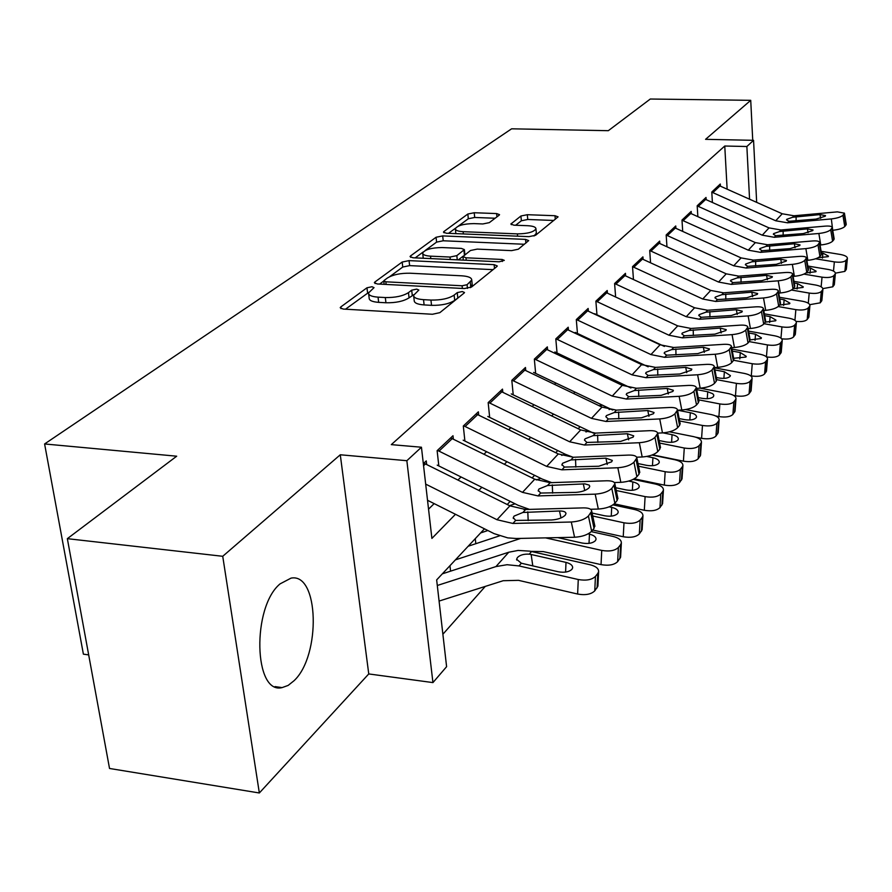 <?xml version="1.0" encoding="UTF-8"?>
<svg xmlns="http://www.w3.org/2000/svg" width="892" height="892" viewBox="0 0 892 892"><rect width="100%" height="100%" fill="white"/><g stroke="black" fill="none" stroke-linecap="round" stroke-linejoin="round"><path stroke-width="1.34" d="M371.986 286.733L366.969 287.793L340.811 306.926L340.198 307.707L343.141 309.056L432.43 314.263L439.845 312.657L464.175 292.989L464.498 292.509L462.268 291.539L457.239 292.621L454.139 295.107C448.765 298.586 441.038 300.247 430.947 300.069L423.533 299.656C416.887 299.166 413.587 297.705 413.62 295.297L418.85 290.045L416.698 289.12L411.68 290.179L408.469 292.632C402.961 296.077 395.245 297.716 385.322 297.549L378.041 297.147C371.641 296.668 368.474 295.263 368.541 292.944L374.038 287.637L371.986 286.733M368.708 292.398L345.516 309.19M458.811 297.326L454.697 300.359L454.139 295.107M413.81 294.683L409.06 297.839L408.469 292.632M280.066 583.881C251.767 607.106 253.785 694.913 282.106 687.598L288.138 685.424L294.059 680.707C321.153 655.475 319.002 572.486 291.037 578.127L280.066 583.881M499.152 215.195L499.542 214.66L496.621 213.567L474.221 212.742L467.843 214.024L443.915 231.53L443.458 232.121L446.346 233.236L528.967 236.648L535.568 235.287L558.08 216.856L554.991 215.719L527.317 214.704L520.928 215.998L510.871 224.037L513.881 225.174L527.73 225.709C533.126 226.022 535.858 227.059 535.947 228.82C533.851 232.054 527.663 233.749 517.393 233.882L463.126 231.675C457.975 231.363 455.388 230.37 455.355 228.686C457.574 225.453 463.773 223.769 473.942 223.602L482.828 223.959L489.307 222.643L499.152 215.195M727.136 189.137L724.761 146.02L746.872 146.511L753.562 140.323L756.661 202.339M67.346 538.668L222.732 556.296L259.338 792.977L109.526 768.469L67.346 538.668L176.694 456.202L44.6 443.96L511.595 128.816L608.311 130.689L650.301 99.023L750.729 100.328L705.572 139.33L753.562 140.323M259.338 792.977L368.753 673.939L340.287 454.775L222.732 556.296M340.287 454.775L406.852 460.707L421.448 447.227L431.895 538.411L455.466 514.305M724.761 146.02L391.298 444.629L421.448 447.227M409.06 260.62L402.169 262.047L374.908 281.983L374.361 282.697L377.283 283.968L464.409 288.551L471.545 287.023L496.855 266.563L497.29 265.95L494.135 264.656L409.06 260.62L409.629 265.615L402.749 267.043L389.67 276.676M410.554 255.926L436.065 237.261L442.688 235.912L525.555 239.39L528.677 240.595L518.308 249.225L511.562 250.63L477.209 249.113L470.452 250.507L462.959 256.561L465.992 257.799L502.107 259.46L504.303 260.364L499.208 261.791L412.951 257.766L410.052 256.573L410.554 255.926L410.71 257.342M752.736 140.312L750.729 100.328M426.666 464.476L426.253 460.908L423.332 463.662M453.359 439.154L452.991 435.731L437.125 450.683L438.752 465.278M478.714 415.103L478.368 411.825L463.305 426.019L464.821 440.313M502.809 392.257L502.497 389.113L488.169 402.604L489.585 416.597M525.745 370.514L525.466 367.482L511.818 380.338L513.145 394.041M547.599 349.798L547.342 346.877L534.341 359.13L535.579 372.566M568.46 330.029L568.215 327.219L555.805 338.904L556.965 352.084M588.374 311.152L588.151 308.442L576.299 319.604L577.38 332.526M607.419 293.111L607.218 290.502L595.878 301.173L596.893 313.85M625.638 275.851L625.448 273.32L614.599 283.533L615.558 295.977M643.099 259.316L642.92 256.874L632.528 266.652L702.74 299.01L715.685 301.451L763.507 297.984C769.774 297.326 774.1 295.91 776.508 293.758L778.393 291.048C778.058 289.632 775.572 289.053 770.944 289.309L723.557 292.832L710.734 290.435L641.192 258.502M659.835 243.471L659.667 241.096L649.711 250.485L650.536 262.471M675.891 228.263L675.746 225.966L666.179 234.964L666.96 246.727M691.322 213.656L691.177 211.426L681.99 220.079L682.703 231.363M706.141 199.618L706.018 197.455L697.187 205.773L697.845 216.611M428.55 509.165L434.148 503.623M457.953 480.03L461.041 476.975M483.988 454.229L486.564 451.687M508.708 429.743L510.793 427.681M532.189 406.473L533.851 404.834M554.545 384.329L555.805 383.081M575.831 363.234L576.734 362.342M596.135 343.108L596.715 342.539M633.42 278.873L632.528 266.652M712.396 202.428L711.794 192.014L720.29 184.02L720.402 186.116M442.878 634.245L485.27 586.412M450.583 571.148L449.969 565.684M475.815 543.696L475.28 538.645M622.337 384.798L622.27 384.017M44.6 443.96L83.391 654.159L88.676 654.895M484.456 528.845L436.656 579.912L446.602 666.681L432.943 682.592L406.852 460.707M368.753 673.939L432.943 682.592M749.559 199.161L746.872 146.511M478.837 490.41L481.87 487.311M504.393 464.275L506.901 461.699M528.644 439.477L530.695 437.381M551.691 415.906L553.308 414.245M573.612 393.483L574.849 392.212M594.496 372.12L595.388 371.217M614.421 351.749L614.978 351.169M639.798 362.899L639.252 363.49M620.732 383.281L619.862 384.196M600.74 404.633L599.536 405.916M579.767 427.034L578.183 428.729M557.734 450.56L555.738 452.701M534.576 475.313L532.123 477.934M510.179 501.371L507.225 504.526M368.652 293.914L369.165 298.118C369.11 300.459 372.276 301.875 378.665 302.355L378.041 297.147M409.06 297.839C403.563 301.295 395.847 302.934 385.935 302.767L378.665 302.355M413.721 296.244L414.2 300.526C414.178 302.945 417.478 304.417 424.113 304.919L423.533 299.656M454.697 300.359C449.323 303.86 441.607 305.521 431.527 305.343L424.113 304.919M493.042 269.652L409.629 265.615M383.761 281.025L379.602 284.091M384.14 280.423L383.761 280.924L385.823 281.805L462.101 285.774L467.085 284.715L471.745 280.055C471.701 277.68 468.356 276.264 461.699 275.806L410.041 273.22C400.452 273.086 392.948 274.658 387.529 277.925L384.14 280.423M472.18 284.392L470.407 287.659M415.215 257.866L423.187 251.99M425.116 250.574L436.589 242.122L436.065 237.261M524.463 244.263L443.212 240.773L436.589 242.122M442.064 247.552C431.516 247.697 425.06 249.504 422.697 252.971C422.685 254.755 425.306 255.814 430.535 256.16L450.014 257.052L456.838 255.636L464.375 249.604L461.376 248.411L442.064 247.552M422.763 253.618L423.232 258.245M463.16 256.16L458.332 259.884M464.676 254.967L464.855 254.343M455.422 229.244L455.845 233.626M534.007 236.023L536.348 233.191M553.899 220.469L527.752 219.477L521.363 220.781L515.654 225.241M495.116 218.239L474.7 217.47L468.322 218.752L458.298 226.133M455.544 228.174L448.542 233.325M439.076 601.074L503.2 580.714L518.531 580.346L577.626 594.039L578.272 579.521C586.1 580.882 591.831 579.845 595.455 576.399L594.752 590.872C591.14 594.351 585.431 595.41 577.626 594.039M437.292 585.486L495.952 566.576L507.069 564.714L518.988 565.929L578.272 579.521M442.343 573.835L508.763 552.226L518.129 550.431L529.848 551.156L590.169 564.77C595.956 566.275 598.766 568.594 598.61 571.727L597.896 586.167L594.752 590.872M565.595 572.084L565.996 562.395C570.557 563.588 572.776 565.417 572.631 567.892L571.939 569.286C569.007 572.006 564.435 572.831 558.225 571.761L521.341 563.231L516.613 559.262L517.427 557.545C519.902 555.014 523.838 553.887 529.246 554.166L531.141 554.49L532.803 565.952M597.094 587.884L597.796 573.433L595.455 576.399M597.796 573.433L598.61 571.727M565.996 562.395L531.141 554.49M597.941 585.319L597.896 586.167M423.867 463.16L509.912 505.853L525.644 509.499L583.401 507.882C588.675 507.86 591.441 508.953 591.708 511.161L588.419 515.989L591.641 531.219L594.027 528.354L590.816 513.156M427.536 500.3L494.123 533.65L507.738 537.876L516.278 538.5L574.571 537.252L571.293 522.01C579.042 521.463 584.751 519.467 588.419 515.989M425.674 484.111L496.989 519.724L512.9 523.448L571.293 522.01M591.641 531.219C587.995 534.732 582.298 536.739 574.571 537.252M594.73 525.477L594.027 528.354M522.935 512.465L559.485 510.993C563.633 510.971 565.796 511.83 565.985 513.58L565.227 515.219C562.261 517.973 557.712 519.557 551.579 519.991L515.676 520.415L513.257 517.661L514.071 516.111L522.935 512.465L525.644 509.499M530.874 551.367L543.273 551.591L601.041 564.625L601.743 550.409C609.392 551.702 614.934 550.721 618.39 547.454L617.643 561.637C614.198 564.937 608.667 565.929 601.041 564.625M545.558 537.876L601.743 550.409M455.433 559.853L520.772 538.4M468.188 546.227L499.576 535.836M591.262 531.632L613.016 536.427C618.713 537.876 621.49 540.095 621.356 543.083L620.598 557.221L617.643 561.637M619.862 558.805L620.62 544.644L618.39 547.454M620.62 544.644L621.356 543.083M589.021 543.373L589.456 534.163L588.118 533.862M589.456 534.163C593.938 535.3 596.124 537.051 596.012 539.404L595.377 540.697C592.578 543.284 588.14 544.053 582.086 543.027L557.745 537.608M620.642 556.485L620.598 557.221M592.645 530.015L623.24 536.75L623.987 522.812C631.458 524.05 636.843 523.113 640.133 520.025L639.341 533.918C636.052 537.051 630.689 537.987 623.24 536.75M592.734 516.011L623.987 522.812M480.621 532.937L487.835 530.539M523.938 509.499L526.536 508.618M612.982 504.883L634.68 509.544C640.289 510.938 643.043 513.056 642.931 515.91L642.128 529.759L639.341 533.918M641.448 531.231L642.251 517.36L640.133 520.025M642.251 517.36L642.931 515.91M611.254 516.145L611.7 507.37L609.18 506.834M611.7 507.37C616.127 508.462 618.279 510.146 618.178 512.387L617.598 513.591C614.923 516.033 610.63 516.769 604.709 515.788L592.11 513.056M642.173 529.123L642.128 529.759M614.32 503.846L644.314 510.28L645.106 496.621C652.409 497.803 657.627 496.922 660.782 493.978L659.946 507.604C656.802 510.57 651.595 511.462 644.314 510.28M616.261 490.5L645.106 496.621M509.544 505.675L515.074 503.802M633.175 479.383L655.274 484.01C660.782 485.348 663.503 487.378 663.425 490.098L662.578 503.679L659.946 507.604M661.942 505.05L662.789 491.447L660.782 493.978M662.789 491.447L663.425 490.098M632.372 490.288L632.829 481.925L628.715 481.067M632.829 481.925C637.189 482.985 639.319 484.579 639.241 486.731L638.705 487.846C636.141 490.176 631.971 490.868 626.184 489.931L615.681 487.712M662.611 503.121L662.578 503.679M634.257 478.814L664.35 485.114L665.176 471.723C672.312 472.849 677.385 472.024 680.406 469.225L679.537 482.583C676.526 485.404 671.464 486.252 664.35 485.114M638.516 466.204L665.176 471.723M536.293 479.941L540.808 478.38M651.985 455.054L674.843 459.737C680.273 461.019 682.96 462.959 682.904 465.568L682.023 478.881L679.537 482.583M681.432 480.152L682.313 466.817L680.406 469.225M682.313 466.817L682.904 465.568M652.465 465.713L652.933 457.73L646.745 456.459M652.933 457.73C657.214 458.744 659.333 460.283 659.266 462.335L658.764 463.372C656.322 465.579 652.264 466.237 646.611 465.345L637.981 463.561M450.683 437.905L534.743 479.216L550.13 482.695L606.66 480.777C611.867 480.71 614.61 481.736 614.889 483.854L611.789 488.37L614.878 503.255L617.13 500.535L614.064 485.694M437.225 465.145L518.007 505.251L529.447 509.388M590.582 509.265L598.32 509.053L595.187 494.146C602.758 493.588 608.299 491.659 611.789 488.37M437.459 450.36L522.489 492.362L538.054 495.919L595.187 494.146M614.878 503.255C611.399 506.578 605.88 508.518 598.32 509.053M617.788 497.926L617.13 500.535M547.554 485.516L584.884 483.877L589.188 485.103L589.768 486.296L589.066 487.801C586.234 490.41 581.829 491.949 575.831 492.384L540.686 493.042L538.255 490.41L538.991 488.983L547.554 485.516L550.13 482.695M476.15 413.921L558.303 453.95L573.366 457.262L628.715 455.076C633.844 454.987 636.553 455.946 636.855 457.953L633.944 462.201L636.888 476.752L639.029 474.176L636.096 459.659M463.16 440.18L542.225 479.071L551.702 482.639M614.354 482.55L620.832 482.338L617.833 467.754C625.236 467.185 630.599 465.323 633.944 462.201M463.584 425.763L546.673 466.416L561.904 469.816L617.833 467.754M636.888 476.752C633.576 479.918 628.213 481.78 620.832 482.338M639.653 471.79L639.029 474.176M570.913 459.938L605.924 458.153L612.313 460.428L611.667 461.822L598.822 466.237L564.391 467.085L561.949 464.576L562.64 463.249L570.913 459.938L573.366 457.262M500.345 391.131L580.692 429.933L595.421 433.111L649.644 430.68C654.717 430.557 657.393 431.46 657.694 433.378L654.951 437.37L657.783 451.608L659.812 449.167L656.991 434.962M487.801 416.464L565.216 454.206L573.11 457.273M636.665 457.195L642.184 456.983L639.319 442.722C646.555 442.131 651.762 440.347 654.951 437.37M488.403 402.392L569.642 441.785L584.539 445.03L639.319 442.722M657.783 451.608C654.605 454.619 649.409 456.403 642.184 456.983M660.392 446.981L659.812 449.167M593.102 435.653L627.388 433.735L633.71 435.865L633.108 437.158L620.642 441.406L586.903 442.443L584.45 440.046L585.085 438.819L593.102 435.653L595.421 433.111M523.381 369.444L601.977 407.098L616.417 410.13L669.546 407.488C674.542 407.343 677.195 408.19 677.507 410.019L674.921 413.788L677.63 427.714L679.57 425.395L676.861 411.491M511.25 393.907L593.459 433.122M657.672 433.111L662.477 432.899L659.723 418.939C666.803 418.337 671.866 416.609 674.921 413.788M512.008 380.159L591.463 418.37L606.047 421.481L659.723 418.939M677.63 427.714C674.597 430.58 669.546 432.308 662.477 432.899M680.105 423.388L679.57 425.395M614.198 412.55L647.793 410.521L654.048 412.517L653.49 413.721L641.37 417.824L608.299 419.006L605.846 416.731L606.437 415.583L614.198 412.55L616.417 410.13M652.52 454.853L683.417 461.164L684.276 448.029C691.255 449.111 696.195 448.319 699.083 445.666L698.18 458.767C695.292 461.454 690.375 462.257 683.417 461.164M659.612 443.045L684.276 448.029M561.715 455.388L565.171 454.184M669.457 431.806L693.485 436.612C698.837 437.849 701.491 439.711 701.447 442.209L700.543 455.266L698.18 458.767M699.997 456.448L700.9 443.369L699.083 445.666M700.9 443.369L701.447 442.209M671.587 442.309L672.066 434.683L662.99 432.865M672.066 434.683C676.292 435.664 678.377 437.136 678.333 439.109L677.875 440.068C675.523 442.176 671.587 442.8 666.045 441.941L659.121 440.537M545.335 348.772L622.259 385.344L636.397 388.254L688.479 385.422C693.418 385.255 696.039 386.046 696.362 387.797L693.909 391.343L696.518 404.979L698.358 402.771L695.76 389.157M533.594 372.421L612.726 410.064M689.839 419.998L690.319 412.717L677.541 410.22L681.778 409.986L679.135 396.316C686.059 395.702 690.988 394.041 693.909 391.343M534.486 358.985L612.246 396.093L626.53 399.058L679.135 396.316M696.518 404.979C693.608 407.711 688.691 409.383 681.778 409.986M698.871 400.932L698.358 402.771M634.29 390.562L667.216 388.421L673.393 390.306L672.891 391.421L661.106 395.379L628.67 396.706L626.217 394.532L626.764 393.461L634.29 390.562L636.397 388.254M695.727 437.18L701.58 438.351L702.472 425.462C709.307 426.499 714.102 425.752 716.878 423.209L715.953 436.065C713.176 438.63 708.393 439.388 701.58 438.351M679.626 420.946L702.472 425.462M585.944 431.951L588.274 431.126M685.613 409.562L711.258 414.568C716.521 415.761 719.142 417.545 719.119 419.942L718.183 432.765L715.953 436.065M717.681 433.858L718.606 421.024L716.878 423.209M718.606 421.024L719.119 419.942M690.319 412.717C694.478 413.654 696.541 415.07 696.507 416.965L696.083 417.857C693.831 419.864 689.995 420.455 684.577 419.63L679.169 418.571M566.264 329.059L641.604 364.594L655.453 367.392L706.531 364.382C711.403 364.192 713.99 364.94 714.314 366.612L712.006 369.968L714.514 383.337L716.265 381.218L713.767 367.883M554.902 351.95L630.945 387.998M696.462 388.355L700.164 388.165L697.611 374.774C704.401 374.149 709.196 372.544 712.006 369.968M555.917 338.804L632.049 374.852L646.042 377.695L697.611 374.774M714.514 383.337C711.716 385.935 706.932 387.552 700.164 388.165M716.733 379.535L716.265 381.218M653.446 369.589L685.725 367.359L691.835 369.132L691.367 370.169L679.894 373.993L648.083 375.454L645.63 373.369L646.131 372.377L653.446 369.589L655.453 367.392M715.663 415.94L718.919 416.575L719.833 403.931C726.523 404.923 731.195 404.21 733.86 401.79L732.901 414.412C730.247 416.865 725.575 417.579 718.919 416.575M698.659 399.839L719.833 403.931M609.102 409.528L610.251 409.116M599.792 406.05L602.011 405.247M700.131 388.165L728.218 393.539C733.402 394.677 735.989 396.394 735.989 398.691L735.03 411.279L732.901 414.412M734.551 412.305L735.51 399.705L733.86 401.79M735.51 399.705L735.989 398.691M707.244 398.713L707.735 391.744L696.708 389.637M707.735 391.744L712.786 393.762L713.812 395.134L713.455 396.661C711.292 398.579 707.557 399.137 702.249 398.356L698.224 397.576M586.267 310.226L660.058 344.791L673.65 347.479L723.746 344.323C728.552 344.111 731.117 344.814 731.451 346.419L729.255 349.586L731.663 362.687L733.336 360.669L730.927 347.601M575.24 332.404L648.172 366.824M714.492 367.537L717.692 367.348L715.239 354.236C721.884 353.6 726.556 352.05 729.255 349.586M576.377 319.537L650.937 354.581L664.652 357.324L715.239 354.236M731.663 362.687C728.987 365.174 724.326 366.723 717.692 367.348M733.782 359.108L733.336 360.669M671.721 349.575L703.375 347.267L709.43 348.928L708.995 349.898L697.823 353.6L666.614 355.183L664.15 353.187L664.629 352.251L671.721 349.575L673.65 347.479M733.715 395.457L735.465 395.792L736.413 383.37C742.958 384.329 747.507 383.649 750.072 381.341L749.09 393.729C746.537 396.07 741.999 396.75 735.465 395.792M716.755 379.657L736.413 383.37M621.646 385.043L623.229 384.474M714.548 367.838L744.419 373.436C749.525 374.54 752.09 376.19 752.09 378.398L751.12 390.752L749.09 393.729M750.674 391.711L751.655 379.345L750.072 381.341M751.655 379.345L752.09 378.398M723.891 378.375L724.371 371.719L714.938 369.946M724.371 371.719L730.425 375.632L730.046 376.424C727.972 378.253 724.326 378.788 719.13 378.03L716.354 377.506M605.378 292.23L677.708 325.87L691.021 328.457L740.193 325.156C744.932 324.933 747.474 325.591 747.808 327.13L745.712 330.129L748.042 342.974L749.637 341.045L747.318 328.234M594.685 313.716L664.417 346.43M731.674 347.657L734.417 347.49L732.064 334.634C738.576 333.987 743.125 332.482 745.712 330.129M595.923 301.128L668.978 335.225L682.436 337.856L732.064 334.634M748.042 342.974C745.467 345.349 740.929 346.854 734.417 347.49M750.061 339.607L749.637 341.045M689.193 330.464L720.245 328.078L726.233 329.639L725.82 330.553L714.927 334.132L684.298 335.816L681.845 333.909L682.291 333.039L689.193 330.464L691.021 328.457M750.596 375.788L751.287 375.911L752.257 363.724C758.668 364.638 763.106 363.992 765.57 361.784L764.578 373.949C762.114 376.19 757.687 376.837 751.287 375.911M733.625 360.268L752.257 363.724M642.418 364.962L643.4 364.605M731.942 349.084L759.917 354.213C764.946 355.284 767.477 356.878 767.499 358.985L766.507 371.128L764.578 373.949M766.094 372.02L767.087 359.877L765.57 361.784M767.087 359.877L767.499 358.985M739.803 358.941L740.293 352.552L732.31 351.091M740.293 352.552L746.269 356.332L745.913 357.068L733.637 358.294M623.664 275.004L694.578 307.773L707.646 310.26L755.903 306.837C760.586 306.603 763.095 307.216 763.441 308.688L761.456 311.542L763.697 324.13L765.224 322.291L762.983 309.725M748.076 328.657L750.417 328.501L748.132 315.902C754.521 315.244 758.958 313.794 761.456 311.542M614.621 283.522L686.238 316.716L699.428 319.258L748.132 315.902M763.697 324.13C761.222 326.405 756.784 327.866 750.417 328.501M765.615 320.953L765.224 322.291M705.895 312.178L736.368 309.736L742.289 311.197L741.91 312.055L731.284 315.512L701.212 317.296L698.759 315.467L699.172 314.653L705.895 312.178L707.646 310.26M749.18 341.603L767.41 344.914C773.698 345.795 778.036 345.182 780.411 343.074L779.396 355.027C777.055 357.146 772.773 357.781 766.551 356.923M748.522 331.099L774.747 335.816C779.708 336.841 782.206 338.38 782.239 340.41L781.236 352.329L779.396 355.027M780.846 353.176L781.86 341.246L780.411 343.074M781.86 341.246L782.239 340.41M755.045 340.331L755.524 334.21L748.867 333.006M755.524 334.21L761.433 337.845L761.11 338.536L750.116 339.885L747.808 327.13M763.753 310.483L765.704 310.349L763.507 297.984M776.508 293.758L778.671 306.101L780.132 304.35L777.969 292.018M778.671 306.101C776.285 308.286 771.959 309.702 765.704 310.349M780.511 303.102L780.132 304.35M721.884 294.672L751.8 292.175L757.665 293.557L757.308 294.349L746.938 297.716L717.402 299.578L714.96 297.828L715.339 297.058L721.884 294.672L723.557 292.832M764.043 323.718L781.938 326.907C788.104 327.754 792.33 327.174 794.616 325.145L793.59 336.886C791.505 338.837 787.524 339.473 781.671 338.804M764.355 313.839L788.963 318.188C793.847 319.18 796.322 320.652 796.366 322.614L795.341 334.333L793.59 336.886M794.984 335.124L796.01 323.395L794.616 325.145M796.01 323.395L796.366 322.614M769.651 322.503L770.131 316.627L764.678 315.668M770.131 316.627L775.962 320.139L775.661 320.786L765.336 322.146M657.984 242.68L726.222 273.833L738.81 276.141L785.361 272.517C789.922 272.25 792.375 272.796 792.72 274.145L790.914 276.721L793.01 288.841L794.415 287.157L792.319 275.059M778.749 293.078L780.355 292.966L778.225 280.824C784.38 280.166 788.606 278.795 790.914 276.721M649.711 250.518L718.562 282.05L731.273 284.392L778.225 280.824M793.01 288.841C790.713 290.948 786.488 292.32 780.355 292.966M794.761 286.009L794.415 287.157M737.205 277.903L766.585 275.349L772.383 276.654L772.048 277.401L761.924 280.657L732.901 282.597L730.47 280.924L730.838 280.2L737.205 277.903L738.81 276.141M778.214 306.558L795.854 309.647C801.897 310.461 806.034 309.903 808.241 307.963L807.204 319.503C805.309 321.31 801.585 321.934 796.054 321.399M779.485 297.27L802.599 301.273C807.416 302.243 809.847 303.659 809.914 305.543L808.877 317.061L807.204 319.503M808.531 317.808L809.568 306.279L808.241 307.963M809.568 306.279L809.914 305.543M783.655 305.41L784.135 299.768L779.786 299.021M784.135 299.768L789.899 303.157L789.61 303.759L779.541 305.064M674.107 227.505L741.074 257.899L753.439 260.118L799.176 256.417C803.681 256.138 806.1 256.651 806.446 257.955L804.729 260.408L806.758 272.305L808.096 270.689L806.078 258.814M793.099 276.397L794.393 276.297L792.341 264.378C798.362 263.72 802.499 262.393 804.729 260.408M666.179 235.042L733.726 265.783L746.203 268.046L792.341 264.378M806.758 272.305C804.539 274.312 800.414 275.65 794.393 276.297M808.431 269.618L808.096 270.689M751.889 261.813L780.756 259.226L786.488 260.442L786.175 261.144L776.285 264.311L747.775 266.329L745.344 264.712L745.69 264.032L751.889 261.813L753.439 260.118M689.583 212.932L755.334 242.602L767.477 244.754L812.422 240.974C816.871 240.673 819.269 241.152 819.625 242.412L817.975 244.754L819.938 256.439L821.231 254.878L819.28 243.215M806.859 260.397L807.851 260.319L805.866 248.612C811.787 247.954 815.823 246.66 817.975 244.754M682.001 220.168L748.277 250.173L760.53 252.358L805.866 248.612M819.938 256.439C817.797 258.368 813.772 259.661 807.851 260.319M821.543 253.885L821.231 254.878M765.994 246.382L794.359 243.75L800.035 244.899L799.734 245.556L790.067 248.634L762.047 250.708L759.627 249.158L759.951 248.522L765.994 246.382L767.477 244.754M704.457 198.916L769.038 227.895L780.968 229.98L825.156 226.133C829.549 225.832 831.924 226.278 832.269 227.493L830.697 229.723L832.604 241.197L833.842 239.703L831.946 228.252M820.06 245.032L820.774 244.965L818.856 233.481C824.665 232.812 828.623 231.563 830.697 229.723M697.187 205.896L762.259 235.176L774.289 237.294L818.856 233.481M832.604 241.197C830.53 243.059 826.583 244.319 820.774 244.965M834.132 238.777L833.842 239.703M779.541 231.541L807.427 228.887L813.036 229.958L812.757 230.582L803.302 233.581L775.739 235.7L773.342 234.217L773.643 233.615L779.541 231.541L780.968 229.98M791.483 290.034L809.211 293.078C815.143 293.869 819.179 293.334 821.309 291.472L820.261 302.823L809.769 304.674M793.958 281.348L815.678 285.039C820.428 285.975 822.837 287.347 822.915 289.164L821.866 300.493L820.261 302.823M821.543 301.184L822.591 289.855L821.309 291.472M822.591 289.855L822.915 289.164M797.102 289.008L797.571 283.589L794.248 283.02M797.571 283.589L803.279 286.856L803.001 287.425L793.155 288.673M803.904 274.112L822.034 277.167C827.854 277.936 831.801 277.423 833.864 275.628L832.816 286.8L822.87 288.607M807.817 266.039L828.255 269.451C832.938 270.354 835.313 271.681 835.391 273.431L834.343 284.57L832.816 286.8M834.042 285.228L835.09 274.078L833.864 275.628M835.09 274.078L835.391 273.431M810.025 273.253L810.482 268.046L808.096 267.645M810.482 268.046L816.124 271.19L815.868 271.737L806.112 272.896M815.589 258.78L834.354 261.88C840.074 262.627 843.932 262.137 845.928 260.408L844.869 271.391L835.403 273.153M821.108 251.299L840.342 254.465C844.958 255.335 847.311 256.617 847.4 258.301L846.341 269.261L844.869 271.391M846.051 269.886L847.11 258.925L845.928 260.408M847.11 258.925L847.4 258.301M822.446 258.1L822.903 253.094L821.365 252.837M822.903 253.094L828.478 256.138L828.233 256.651L818.22 257.688M718.774 185.447L782.217 213.768L793.947 215.775L837.387 211.872L844.423 213.143L842.918 215.273L844.769 226.557L845.951 225.119L844.122 213.868M832.727 230.27L831.333 218.93C837.042 218.261 840.911 217.046 842.918 215.273M711.794 192.159L775.694 220.77L787.524 222.81L831.333 218.93M844.769 226.557C842.762 228.352 838.904 229.567 833.195 230.225M846.229 224.249L845.951 225.119M792.575 217.28L819.982 214.593L825.524 215.608L825.267 216.198L816.024 219.109L788.918 221.283L786.521 219.856L786.811 219.287L792.575 217.28L793.947 215.775M367.593 292.933L366.969 287.793M457.786 297.85L457.239 292.621M412.271 295.375L411.68 290.179M385.935 302.767L385.322 297.549M431.527 305.343L430.947 300.069M341.023 308.654L340.811 306.926M494.502 268.47L494.135 264.656M375.097 283.556L374.908 281.983M402.749 267.043L402.169 262.047M386.125 284.436L385.823 281.805M462.379 288.439L462.101 285.774M467.464 288.406L467.085 284.715M470.798 287.335L470.274 282.162M443.212 240.773L442.688 235.912M525.901 243.103L525.555 239.39M466.248 260.252L465.992 257.799M502.296 261.501L502.107 259.46M430.803 258.591L430.535 256.16M450.27 259.505L450.014 257.052M457.273 259.828L456.838 255.636M464.431 255.157L463.929 250.217M463.361 233.938L463.126 231.675M517.605 236.179L517.393 233.882M511.372 224.684L511.261 223.491M521.363 220.781L520.928 215.998M527.752 219.477L527.317 214.704M555.303 219.332L554.991 215.719M444.049 232.812L443.915 231.53M468.322 218.752L467.843 214.024M474.7 217.47L474.221 212.742M496.933 216.868L496.621 213.567M531.554 551.512L529.246 554.166M508.763 552.226L495.952 566.576M521.341 563.231L518.988 565.929M512.9 523.448L515.676 520.415M496.989 519.724L509.912 505.853M423.566 465.702L425.484 463.896M560.99 517.951L559.485 510.993M527.785 511.863L528.187 520.582M538.054 495.919L540.686 493.042M522.489 492.362L534.743 479.216M439.054 451.084L452.266 438.608M584.728 490.511L583.323 483.865M552.293 484.902L552.627 493.12M561.904 469.816L564.391 467.085M546.673 466.416L558.303 453.95M465.145 426.454L477.699 414.613M607.24 464.498L605.924 458.153M575.541 459.335L575.819 467.085M584.539 445.03L586.903 442.443M569.642 441.785L580.692 429.933M489.931 403.061L501.862 391.8M628.626 439.801L627.388 433.735M597.618 435.051L597.852 442.376M606.047 421.481L608.299 419.006M591.463 418.37L601.977 407.098M513.502 380.817L524.864 370.091M648.952 416.33L647.793 410.521M618.624 411.959L618.814 418.894M626.53 399.058L628.67 396.706M612.246 396.093L622.259 385.344M535.958 359.621L546.785 349.396M668.298 393.985L667.216 388.421M638.616 389.96L638.772 396.55M646.042 377.695L648.083 375.454M632.049 374.852L641.604 364.594M557.355 339.417L567.691 329.661M686.74 372.689L685.725 367.359M657.672 368.998L657.805 375.253M664.652 357.324L666.614 355.183M650.937 354.581L660.058 344.791M577.782 320.139L587.661 310.817M704.346 352.373L703.375 347.267M675.868 348.995L675.969 354.938M682.436 337.856L684.298 335.816M668.978 335.225L677.708 325.87M597.306 301.708L606.738 292.799M721.149 332.972L720.245 328.078M693.24 329.884L693.318 335.537M699.428 319.258L701.212 317.296M686.238 316.716L694.578 307.773M615.971 284.091L625.013 275.561M737.227 314.43L736.368 309.736M709.865 311.598L709.921 316.995M766.44 356.822L767.41 344.914M715.685 301.451L717.402 299.578M702.74 299.01L710.734 290.435M633.844 267.221L642.508 259.048M752.614 296.69L751.8 292.175M725.776 294.104L725.809 299.255M780.979 338.157L781.938 326.907M731.273 284.392L732.901 282.597M718.562 282.05L726.222 273.833M650.982 251.053L659.277 243.215M767.354 279.687L766.585 275.349M741.018 277.334L741.04 282.251M794.928 320.306L795.854 309.647M746.203 268.046L747.775 266.329M733.726 265.783L741.074 257.899M667.406 235.544L675.367 228.029M781.481 263.396L780.756 259.226M755.647 261.256L755.647 265.961M760.53 252.358L762.047 250.708M748.277 250.173L755.334 242.602M683.172 220.659L690.832 213.433M795.051 247.764L794.359 243.75M769.673 245.824L769.673 250.329M774.289 237.294L775.739 235.7M762.259 235.176L769.038 227.895M698.324 206.353L705.683 199.418M808.074 232.745L807.427 228.887M783.154 230.995L783.143 235.31M808.297 303.213L809.211 293.078M821.142 286.811L822.034 277.167M833.485 271.079L834.354 261.88M787.524 222.81L788.918 221.283M775.694 220.77L782.217 213.768M712.898 192.605L719.967 185.926M820.607 218.317L819.982 214.593M796.121 216.734L796.088 220.881M282.106 687.598L275.026 686.606M384.162 284.336L383.783 281.125M472.269 285.217L471.745 280.055M463.327 260.118L462.981 256.796M464.877 254.566L464.375 249.604M536.393 233.704L535.947 228.82M516.736 560.076L516.613 559.262M513.301 518.43L513.257 517.661M594.908 526.325L591.708 511.161M538.277 491.091L538.255 490.41M617.944 498.673L614.889 483.854M561.971 465.178L561.949 464.576M639.787 472.448L636.855 457.953M660.504 447.561L657.694 433.378M680.206 423.901L677.507 410.019M698.949 401.389L696.362 387.797M716.811 379.936L714.314 366.612M733.848 359.465L731.451 346.419M765.671 321.232L763.441 308.688M780.545 303.358L778.393 291.048M794.805 286.232L792.72 274.145M808.464 269.819L806.446 257.955M821.577 254.064L819.625 242.412M834.165 238.933L832.269 227.493M846.252 224.394L844.423 213.143"/></g></svg>
